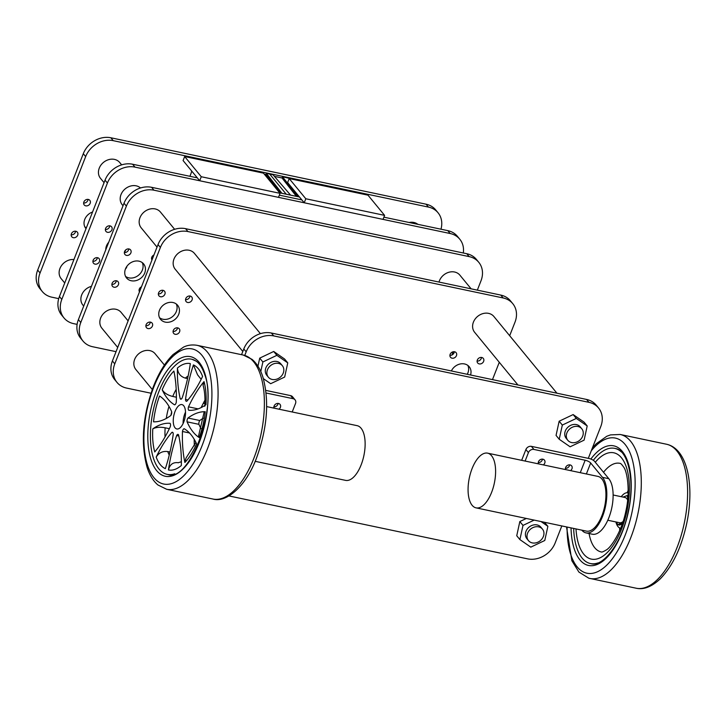 <?xml version="1.0" encoding="UTF-8"?>
<svg xmlns="http://www.w3.org/2000/svg" width="726" height="726" viewBox="0 0 726 726"><rect width="100%" height="100%" fill="white"/><g stroke="black" fill="none" stroke-linecap="round" stroke-linejoin="round"><path stroke-width="1.09" d="M569.647 464.858A3.621 3.022 -39.4 0 1 565.436 468.324A3.621 3.022 -39.4 0 0 569.429 465.72A3.621 3.022 -39.4 0 0 569.647 464.858M542.458 459.131A3.621 3.022 -39.4 0 1 538.247 462.598A3.621 3.022 -39.4 0 0 542.24 459.985A3.621 3.022 -39.4 0 0 542.458 459.131M278.085 403.429A3.621 3.022 -39.4 0 1 273.874 406.887A3.621 3.022 -39.4 0 0 277.867 404.282A3.621 3.022 -39.4 0 0 278.085 403.429M241.549 354.696L243.8 348.943A22.633 18.903 -39.4 0 1 271.37 333.025L586.563 399.445A22.633 18.903 -39.4 0 1 596.191 405.135L598.56 408.021A22.633 18.903 140.6 0 0 588.94 402.331L586.563 399.445M244.762 355.431L246.178 351.829L243.8 348.943M271.37 333.025L273.738 335.911L588.94 402.331M598.56 408.021A22.633 18.903 140.6 0 1 600.774 426.543L588.305 458.351M561.824 525.933L555.163 542.939A22.633 18.903 140.6 0 1 527.593 558.857L228.98 495.94M273.738 335.911A22.633 18.903 140.6 0 0 246.178 351.829M543.338 464.894A3.621 3.022 140.6 0 0 544.772 463.07A3.621 3.022 140.6 0 0 544.418 460.102A3.621 3.022 140.6 0 0 541.242 459.259A3.621 3.022 140.6 0 0 538.465 461.736A3.621 3.022 140.6 0 0 538.365 463.85M570.518 470.63A3.621 3.022 140.6 0 0 571.961 468.796A3.621 3.022 140.6 0 0 571.607 465.829A3.621 3.022 140.6 0 0 568.431 464.985A3.621 3.022 140.6 0 0 565.654 467.462A3.621 3.022 140.6 0 0 565.545 469.577M491.547 455.728A27.96 12.787 -78.1 0 0 487.6 453.151A27.96 12.787 -78.1 0 0 470.53 473.143A27.96 12.787 -78.1 0 0 472.127 505.296A27.96 12.787 -78.1 0 0 476.075 507.864A27.96 12.787 -78.1 0 0 493.145 487.881A27.96 12.787 -78.1 0 0 491.547 455.728M487.6 453.151L597.925 476.401A27.96 12.787 101.9 0 1 601.872 478.969A27.96 12.787 101.9 0 1 603.469 511.131A27.96 12.787 101.9 0 1 586.39 531.114L476.075 507.864M613.125 494.987L624.959 497.482A12.905 5.899 101.9 0 1 626.783 498.671A12.905 5.899 101.9 0 1 627.636 500.096M586.018 532.884L592.325 534.218A29.766 13.612 101.9 0 0 610.502 512.928A29.766 13.612 101.9 0 0 608.805 478.697L594.449 461.237A4.528 1.388 21.4 0 0 588.931 458.487L531.405 446.363L533.937 449.439L585.156 460.239A4.528 1.388 -158.6 0 1 590.674 462.988L602.498 477.363A29.766 13.612 101.9 0 1 604.195 511.603A29.766 13.612 101.9 0 1 586.018 532.884A29.766 13.612 101.9 0 1 581.816 530.152M623.144 521.422A12.905 5.899 101.9 0 1 619.641 522.738L607.798 520.243M623.044 497.083L627.119 495.559L627.799 498.399M627.999 495.749L627.119 495.559M622.726 522.693L617.481 524.653L616.873 522.148M622.273 524.018L619.45 525.07L617.481 524.653M533.937 449.439A4.528 3.784 140.6 0 0 528.419 452.625L525.896 449.548L521.667 460.329M525.896 449.548A4.528 3.784 -39.4 0 1 531.405 446.363M525.116 461.055L528.419 452.625M627.999 492.8L628.144 492.827A18.114 8.285 -78.1 0 0 627.999 492.8A18.114 8.285 -78.1 0 0 621.238 496.702M615.92 521.949A18.114 8.285 -78.1 0 0 620.322 528.201A18.114 8.285 -78.1 0 0 620.53 528.247A18.114 8.285 -78.1 0 0 620.676 528.274M597.915 562.949A58.86 26.907 101.9 0 1 590.465 563.548A58.86 26.907 101.9 0 1 589.775 563.385A58.86 26.907 101.9 0 1 573.658 528.428M593.323 460.293A58.86 26.907 101.9 0 1 614.731 448.359A58.86 26.907 101.9 0 1 615.421 448.532A58.86 26.907 101.9 0 1 621.311 451.926M619.695 527.974A45.275 20.7 -78.1 0 0 619.714 530.561M619.804 528.02A41.373 18.912 -78.1 0 0 619.786 530.397M628.19 490.349A41.373 18.912 -78.1 0 0 627.146 492.718A45.275 20.7 -78.1 0 1 628.19 490.349M278.965 409.192A3.621 3.022 140.6 0 0 280.399 407.359A3.621 3.022 140.6 0 0 280.045 404.391A3.621 3.022 140.6 0 0 276.869 403.547A3.621 3.022 140.6 0 0 274.092 406.034A3.621 3.022 140.6 0 0 273.983 408.139M266.669 406.596L357.128 425.663A27.96 12.787 101.9 0 1 361.076 428.231A27.96 12.787 101.9 0 1 362.673 460.393A27.96 12.787 101.9 0 1 345.603 480.376L255.135 461.319M265.789 390.397L290.609 395.625A4.528 3.784 -39.4 0 1 292.542 396.768L295.065 399.844A4.528 3.784 140.6 0 0 293.141 398.701L266.097 393.002M295.065 399.844A4.528 3.784 140.6 0 1 295.509 403.547L292.206 411.978M173.895 425.554A12.451 5.69 -78.1 0 0 176.817 428.966A12.451 5.69 -78.1 0 0 183.787 421.924A12.451 5.69 -78.1 0 0 184.867 408.003A12.451 5.69 -78.1 0 0 181.954 404.6A12.451 5.69 -78.1 0 0 174.975 411.633A12.451 5.69 -78.1 0 0 173.895 425.554M198.098 362.746A58.86 26.907 -78.1 0 0 191.519 359.188A58.86 26.907 -78.1 0 0 158.558 392.457A58.86 26.907 -78.1 0 0 153.449 458.26A58.86 26.907 -78.1 0 0 167.243 474.377A58.86 26.907 -78.1 0 0 174.703 473.769M204.786 406.297C205.276 397.921 204.705 390.924 203.071 385.297L204.033 381.613A89.298 40.828 -78.1 0 0 188.497 406.85L198.144 408.883M188.497 406.85A2.777 1.27 -78.1 0 0 188.37 409.609A2.777 1.27 -78.1 0 0 188.778 410.263A89.298 40.828 -78.1 0 0 205.975 404.691A50.421 23.06 101.9 0 0 204.033 381.613M201.166 379.326L197.581 374.843L193.406 364.924A89.298 40.828 -78.1 0 0 185.52 399.463L187.907 399.962M185.52 399.463A2.777 1.27 -78.1 0 0 185.665 400.534A2.777 1.27 -78.1 0 0 186.319 401.296A2.777 1.27 -78.1 0 0 186.881 401.169A89.298 40.828 -78.1 0 0 202.581 376.44A50.421 23.06 101.9 0 0 193.406 364.924M194.341 445.764A89.298 40.828 101.9 0 1 194.196 439.266M201.011 428.621A89.298 40.828 101.9 0 1 198.915 424.338A2.777 1.27 101.9 0 1 199.015 422.242A2.777 1.27 101.9 0 1 199.804 420.517A89.298 40.828 101.9 0 1 203.334 418.167M201.138 407.595A89.298 40.828 101.9 0 1 204.968 400.162M169.049 429.293A41.373 18.912 101.9 0 1 169.085 428.639A89.298 40.828 101.9 0 1 169.448 428.458M170.909 415.363A41.373 18.912 101.9 0 1 171.69 411.805M176.309 402.068A89.298 40.828 -78.1 0 0 173.886 371.068A50.421 23.06 101.9 0 0 162.197 389.771A89.298 40.828 -78.1 0 0 174.576 404.827A2.777 1.27 -78.1 0 0 176.309 402.068M176.191 389.317A41.373 18.912 -78.1 0 0 172.752 396.45L176.391 397.222M172.752 396.45C167.742 395.253 164.23 393.02 162.197 389.771M171.672 411.715A89.298 40.828 -78.1 0 0 159.548 396.006A50.421 23.06 101.9 0 0 153.522 421.824A89.298 40.828 -78.1 0 0 170.782 415.535A2.777 1.27 -78.1 0 0 171.672 411.715M180.211 398.692A2.777 1.27 -78.1 0 0 180.747 399.182A2.777 1.27 -78.1 0 0 182.117 398.039A89.298 40.828 -78.1 0 0 190.33 363.599A50.421 23.06 101.9 0 0 177.425 368.037A89.298 40.828 -78.1 0 0 180.211 398.692L181.436 398.955M188.134 376.014A41.373 18.912 -78.1 0 0 185.357 378.11L187.571 378.582M185.357 378.11C180.502 376.649 177.852 373.291 177.425 368.037M187.09 421.842A89.298 40.828 -78.1 0 0 199.214 437.56L198.434 436.526L204.169 411.951L205.24 411.742A89.298 40.828 -78.1 0 0 187.98 418.031A2.777 1.27 -78.1 0 0 187.09 421.842L198.915 424.338M187.98 418.031L199.804 420.517M152.787 428.866A50.421 23.06 101.9 0 0 154.738 451.944A89.298 40.828 -78.1 0 0 170.274 426.716A2.777 1.27 -78.1 0 0 169.984 423.303A89.298 40.828 -78.1 0 0 152.787 428.866C155.954 427.197 160.074 426.843 165.147 427.805L169.085 428.639M171.881 432.397A89.298 40.828 -78.1 0 0 156.181 457.117A50.421 23.06 101.9 0 0 165.356 468.642A89.298 40.828 -78.1 0 0 173.242 434.094A2.777 1.27 -78.1 0 0 172.443 432.26A2.777 1.27 -78.1 0 0 171.881 432.397L172.906 432.614M156.181 457.117C158.831 452.77 162.697 450.919 167.76 451.563L169.975 452.035M182.462 431.489A89.298 40.828 -78.1 0 0 184.876 462.489A50.421 23.06 101.9 0 0 196.574 443.786A89.298 40.828 -78.1 0 0 184.186 428.73A2.777 1.27 -78.1 0 0 182.462 431.489L189.477 432.977M184.876 462.489L185.974 458.124L195.902 442.397M176.654 435.527A89.298 40.828 -78.1 0 0 168.441 469.958A50.421 23.06 101.9 0 0 181.337 465.52A89.298 40.828 -78.1 0 0 178.56 434.865A2.777 1.27 -78.1 0 0 178.015 434.384A2.777 1.27 -78.1 0 0 176.654 435.527L178.805 435.981M168.441 469.958C169.739 464.631 172.861 462.199 177.816 462.671L178.315 462.78M185.511 412.123A12.451 5.69 -78.1 0 0 183.106 423.512M282.35 365.686L280.762 363.762A9.057 7.559 140.6 0 0 276.915 361.484A9.057 7.559 140.6 0 0 267.141 365.595A9.057 7.559 140.6 0 0 266.778 375.26L268.357 377.184A9.057 7.559 -39.4 0 1 268.729 367.519A9.057 7.559 -39.4 0 1 278.503 363.408A9.057 7.559 -39.4 0 1 282.35 365.686A9.057 7.559 -39.4 0 1 281.978 375.36A9.057 7.559 -39.4 0 1 272.205 379.462A9.057 7.559 -39.4 0 1 268.357 377.184M263.375 378.645L270.671 383.7L284.665 377.057L287.759 362.873L276.869 355.323L262.876 361.975L260.788 371.53M287.759 362.873L284.601 359.025L273.711 351.475L259.717 358.127L262.876 361.975M259.717 358.127L257.957 366.203M273.711 351.475L276.869 355.323M581.789 428.785L580.21 426.861A9.057 7.559 140.6 0 0 576.353 424.583A9.057 7.559 140.6 0 0 566.589 428.694A9.057 7.559 140.6 0 0 566.216 438.359L567.796 440.283A9.057 7.559 -39.4 0 1 568.168 430.618A9.057 7.559 -39.4 0 1 577.941 426.507A9.057 7.559 -39.4 0 1 581.789 428.785A9.057 7.559 -39.4 0 1 581.417 438.45A9.057 7.559 -39.4 0 1 571.643 442.561A9.057 7.559 -39.4 0 1 567.796 440.283M559.22 439.257L570.11 446.799L584.103 440.156L587.198 425.962L576.308 418.421L562.323 425.064L559.22 439.257L556.062 435.409L559.156 421.216L562.323 425.064M587.198 425.962L584.04 422.115L573.15 414.573L576.308 418.421M573.15 414.573L559.156 421.216M542.467 529.118L540.888 527.203A9.057 7.559 140.6 0 0 537.031 524.925A9.057 7.559 140.6 0 0 527.267 529.027A9.057 7.559 140.6 0 0 526.894 538.701L528.474 540.625A9.057 7.559 -39.4 0 1 528.846 530.951A9.057 7.559 -39.4 0 1 538.619 526.849A9.057 7.559 -39.4 0 1 542.467 529.118A9.057 7.559 -39.4 0 1 542.095 538.792A9.057 7.559 -39.4 0 1 532.321 542.903A9.057 7.559 -39.4 0 1 528.474 540.625M526.35 518.464L519.834 521.558L516.74 535.743L519.898 539.59L530.788 547.141L544.781 540.489L547.876 526.305L541.015 521.549M519.834 521.558L523.001 525.406L519.898 539.59M534.154 520.106L523.001 525.406M544.455 522.275L547.876 526.305M75.568 231.213A3.621 3.022 -39.4 0 1 71.166 234.834M75.813 231.258A3.621 3.022 -39.4 0 1 77.346 232.166A3.621 3.022 -39.4 0 1 77.201 236.041A3.621 3.022 -39.4 0 1 73.29 237.683A3.621 3.022 -39.4 0 1 71.756 236.767A3.621 3.022 -39.4 0 1 71.901 232.901A3.621 3.022 -39.4 0 1 75.813 231.258M88.037 199.387A3.621 3.022 -39.4 0 1 83.635 203.008M88.282 199.432A3.621 3.022 -39.4 0 1 89.824 200.34A3.621 3.022 -39.4 0 1 89.679 204.206A3.621 3.022 -39.4 0 1 85.768 205.848A3.621 3.022 -39.4 0 1 84.225 204.941A3.621 3.022 -39.4 0 1 84.37 201.075A3.621 3.022 -39.4 0 1 88.282 199.432M37.679 270.09L40.057 272.976A22.633 18.903 140.6 0 0 42.262 291.498L39.894 288.612A22.633 18.903 -39.4 0 1 37.679 270.09L83.299 153.694A22.633 18.903 -39.4 0 1 110.86 137.777L426.062 204.197A22.633 18.903 -39.4 0 1 435.682 209.887L438.05 212.772A22.633 18.903 140.6 0 0 428.431 207.082L426.062 204.197M40.057 272.976L85.668 156.58L83.299 153.694M110.86 137.777L113.229 140.662L428.431 207.082M58.715 298.631L51.891 297.197A22.633 18.903 140.6 0 1 42.262 291.498M86.376 227.764A11.062 9.238 -39.4 0 1 84.824 226.857M86.022 228.663A11.062 9.238 -39.4 0 1 85.84 228.445A11.062 9.238 -39.4 0 1 92.547 212.028M440.972 229.207A22.633 18.903 140.6 0 0 438.05 212.772M113.229 140.662A22.633 18.903 140.6 0 0 85.668 156.58M104.054 182.662L100.487 178.324A12.451 10.4 -39.4 0 1 100.987 165.029A12.451 10.4 -39.4 0 1 114.427 159.384A12.451 10.4 -39.4 0 1 119.717 162.515L121.65 164.856M64.732 283.004L61.166 278.666A12.451 10.4 -39.4 0 1 61.293 265.907A12.451 10.4 -39.4 0 1 73.925 259.545M409.128 222.492A12.451 10.4 -39.4 0 1 413.865 222.474A12.451 10.4 -39.4 0 1 417.867 224.334M126.859 266.369A3.621 3.022 -39.4 0 1 125.48 268.919M97.311 257.666A3.621 3.022 -39.4 0 1 92.91 261.287M97.556 257.712A3.621 3.022 -39.4 0 1 99.09 258.619A3.621 3.022 -39.4 0 1 98.945 262.485A3.621 3.022 -39.4 0 1 95.033 264.128A3.621 3.022 -39.4 0 1 93.5 263.22A3.621 3.022 -39.4 0 1 93.645 259.354A3.621 3.022 -39.4 0 1 97.556 257.712M109.78 225.84A3.621 3.022 -39.4 0 1 105.379 229.461M110.025 225.877A3.621 3.022 -39.4 0 1 111.568 226.793A3.621 3.022 -39.4 0 1 111.423 230.659A3.621 3.022 -39.4 0 1 107.512 232.302A3.621 3.022 -39.4 0 1 105.969 231.394A3.621 3.022 -39.4 0 1 106.114 227.519A3.621 3.022 -39.4 0 1 110.025 225.877M125.743 249.907A11.062 9.238 -39.4 0 1 124.364 252.448M59.423 296.535L61.801 299.421A22.633 18.903 140.6 0 0 64.006 317.952L61.637 315.066A22.633 18.903 -39.4 0 1 59.423 296.535L105.043 180.148A22.633 18.903 -39.4 0 1 132.604 164.23L197.318 177.861M61.801 299.421L107.412 183.034L105.043 180.148M279.356 195.149L301.853 199.895L279.356 195.149M383.891 217.174L447.806 230.641A22.633 18.903 -39.4 0 1 457.425 236.34L459.794 239.226A22.633 18.903 140.6 0 0 450.174 233.527L447.806 230.641M132.604 164.23L134.972 167.116L450.174 233.527M77.119 324.377L73.635 323.642A22.633 18.903 140.6 0 1 64.006 317.952M105.76 249.798A11.062 9.238 -39.4 0 1 108.746 242.203M463.297 252.993A22.633 18.903 140.6 0 0 459.794 239.226M134.972 167.116A22.633 18.903 140.6 0 0 107.412 183.034M83.708 306.091L82.909 305.111A12.451 10.4 -39.4 0 1 91.44 286.343M123.03 205.748L122.231 204.777A12.451 10.4 -39.4 0 1 122.73 191.482A12.451 10.4 -39.4 0 1 136.17 185.829A12.451 10.4 -39.4 0 1 140.508 187.98M140.2 290.055A3.621 3.022 -39.4 0 1 139.065 290.101M116.287 280.753A3.621 3.022 -39.4 0 1 111.886 284.365M116.532 280.79A3.621 3.022 -39.4 0 1 118.066 281.706A3.621 3.022 -39.4 0 1 117.921 285.572A3.621 3.022 -39.4 0 1 114.009 287.215A3.621 3.022 -39.4 0 1 112.476 286.298A3.621 3.022 -39.4 0 1 112.621 282.432A3.621 3.022 -39.4 0 1 116.532 280.79M128.756 248.918A3.621 3.022 -39.4 0 1 124.355 252.539M129.001 248.964A3.621 3.022 -39.4 0 1 130.544 249.871A3.621 3.022 -39.4 0 1 130.399 253.746A3.621 3.022 -39.4 0 1 126.487 255.389A3.621 3.022 -39.4 0 1 124.945 254.472A3.621 3.022 -39.4 0 1 125.09 250.606A3.621 3.022 -39.4 0 1 129.001 248.964M152.669 258.229A3.621 3.022 -39.4 0 1 151.543 258.265M142.278 262.63A11.062 9.238 -39.4 0 1 140.118 273.72A11.062 9.238 -39.4 0 1 128.883 277.867A11.062 9.238 -39.4 0 1 125.553 276.388M138.938 261.151A11.062 9.238 -39.4 0 1 143.639 263.928A11.062 9.238 -39.4 0 1 143.194 275.744A11.062 9.238 -39.4 0 1 131.261 280.753A11.062 9.238 -39.4 0 1 126.56 277.976A11.062 9.238 -39.4 0 1 127.005 266.161A11.062 9.238 -39.4 0 1 138.938 261.151M78.399 319.621L80.777 322.507A22.633 18.903 140.6 0 0 82.982 341.038L80.613 338.153A22.633 18.903 -39.4 0 1 78.399 319.621L124.019 203.226A22.633 18.903 -39.4 0 1 151.58 187.308L466.782 253.728A22.633 18.903 -39.4 0 1 476.401 259.418L478.77 262.304A22.633 18.903 140.6 0 0 469.15 256.614L466.782 253.728M80.777 322.507L126.388 206.111L124.019 203.226M151.58 187.308L153.948 190.194L469.15 256.614M478.77 262.304A22.633 18.903 140.6 0 1 480.984 280.835L477.336 290.146M453.187 351.756L451.917 355.005M116.051 351.665L92.61 346.729A22.633 18.903 140.6 0 1 82.982 341.038M139.501 291.825A3.621 3.022 -39.4 0 1 141.47 286.806M151.979 259.99A3.621 3.022 -39.4 0 1 153.939 254.98M153.948 190.194A22.633 18.903 140.6 0 0 126.388 206.111M279.637 192.826L299.484 197.009M308.06 182.544L311.372 183.242M308.205 182.181L308.568 182.643M320.783 185.221L337.082 188.651M346.493 190.639L349.859 191.346M290.582 195.131L273.04 174.775L269.691 174.068L286.253 194.223L269.691 174.068L266.342 173.36L281.933 193.307M274.41 176.364L282.024 177.97L282.496 176.763L298.087 196.71M299.157 180.665L282.496 176.763M282.024 177.97L296.399 196.356M228.282 165.728L231.585 166.426M228.418 165.374L228.781 165.837M240.996 168.405L257.294 171.844M193.661 158.431L189.767 157.615M202.572 160.31L203.071 160.419M219.37 163.849L202.708 159.956M280.245 192.953L265.87 174.567L264.364 174.249M265.87 174.567L266.342 173.36M189.903 157.252L190.294 157.724M191.691 171.027A6.788 3.104 101.9 0 1 190.956 173.641L189.913 176.3M438.994 282.069A12.451 10.4 -39.4 0 1 454.585 272.014A12.451 10.4 -39.4 0 1 459.876 275.145L471.138 288.839M117.703 347.445L101.885 328.197A12.451 10.4 -39.4 0 1 102.384 314.902A12.451 10.4 -39.4 0 1 115.824 309.258A12.451 10.4 -39.4 0 1 121.115 312.389L128.112 320.892M157.025 247.103L141.207 227.855A12.451 10.4 -39.4 0 1 141.706 214.56A12.451 10.4 -39.4 0 1 155.146 208.916A12.451 10.4 -39.4 0 1 160.437 212.046L174.621 229.298M481.501 357.446A3.621 3.022 -39.4 0 1 477.1 361.058M481.746 357.482A3.621 3.022 -39.4 0 1 483.289 358.399A3.621 3.022 -39.4 0 1 483.135 362.265A3.621 3.022 -39.4 0 1 479.233 363.907A3.621 3.022 -39.4 0 1 477.69 363A3.621 3.022 -39.4 0 1 477.835 359.125A3.621 3.022 -39.4 0 1 481.746 357.482M454.322 351.72A3.621 3.022 -39.4 0 1 449.911 355.332M454.558 351.756A3.621 3.022 -39.4 0 1 456.1 352.664A3.621 3.022 -39.4 0 1 455.955 356.539A3.621 3.022 -39.4 0 1 452.044 358.181A3.621 3.022 -39.4 0 1 450.501 357.265A3.621 3.022 -39.4 0 1 450.655 353.399A3.621 3.022 -39.4 0 1 454.558 351.756M177.471 327.834A3.621 3.022 -39.4 0 1 173.069 331.455M177.716 327.88A3.621 3.022 -39.4 0 1 179.249 328.787A3.621 3.022 -39.4 0 1 179.104 332.653A3.621 3.022 -39.4 0 1 175.202 334.296A3.621 3.022 -39.4 0 1 173.659 333.388A3.621 3.022 -39.4 0 1 173.804 329.522A3.621 3.022 -39.4 0 1 177.716 327.88M150.282 322.108A3.621 3.022 -39.4 0 1 145.881 325.729M150.527 322.153A3.621 3.022 -39.4 0 1 152.07 323.061A3.621 3.022 -39.4 0 1 151.925 326.927A3.621 3.022 -39.4 0 1 148.013 328.569A3.621 3.022 -39.4 0 1 146.47 327.662A3.621 3.022 -39.4 0 1 146.616 323.796A3.621 3.022 -39.4 0 1 150.527 322.153M162.76 290.282A3.621 3.022 -39.4 0 1 158.359 293.903M163.005 290.318A3.621 3.022 -39.4 0 1 164.539 291.235A3.621 3.022 -39.4 0 1 164.394 295.101A3.621 3.022 -39.4 0 1 160.482 296.743A3.621 3.022 -39.4 0 1 158.949 295.836A3.621 3.022 -39.4 0 1 159.094 291.961A3.621 3.022 -39.4 0 1 163.005 290.318M189.94 296.008A3.621 3.022 -39.4 0 1 185.538 299.629M190.185 296.054A3.621 3.022 -39.4 0 1 191.728 296.961A3.621 3.022 -39.4 0 1 191.582 300.827A3.621 3.022 -39.4 0 1 187.671 302.47A3.621 3.022 -39.4 0 1 186.128 301.562A3.621 3.022 -39.4 0 1 186.283 297.696A3.621 3.022 -39.4 0 1 190.185 296.054M176.282 303.994A11.062 9.238 -39.4 0 1 174.122 315.084A11.062 9.238 -39.4 0 1 162.887 319.231A11.062 9.238 -39.4 0 1 159.548 317.743M172.942 302.506A11.062 9.238 -39.4 0 1 177.643 305.292A11.062 9.238 -39.4 0 1 177.189 317.099A11.062 9.238 -39.4 0 1 165.256 322.117A11.062 9.238 -39.4 0 1 160.555 319.331A11.062 9.238 -39.4 0 1 161.009 307.525A11.062 9.238 -39.4 0 1 172.942 302.506M467.843 365.423A11.062 9.238 -39.4 0 1 467.245 374.298M451.363 370.959A11.062 9.238 -39.4 0 1 464.504 363.944A11.062 9.238 -39.4 0 1 469.205 366.721A11.062 9.238 -39.4 0 1 470.557 374.997M112.403 360.976L114.772 363.862A22.633 18.903 140.6 0 0 116.986 382.393L114.617 379.507A22.633 18.903 -39.4 0 1 112.403 360.976L158.014 244.589A22.633 18.903 -39.4 0 1 185.575 228.672L500.777 295.083A22.633 18.903 -39.4 0 1 510.405 300.782L512.774 303.668A22.633 18.903 140.6 0 0 503.154 297.969L500.777 295.083M114.772 363.862L160.382 247.475L158.014 244.589M185.575 228.672L187.952 231.558L503.154 297.969M512.774 303.668A22.633 18.903 140.6 0 1 514.988 322.19L509.679 335.721M499.279 362.274L492.482 379.616M151.017 393.229L126.605 388.083A22.633 18.903 140.6 0 1 116.986 382.393M187.952 231.558A22.633 18.903 140.6 0 0 160.382 247.475M517.937 384.98L474.641 332.308A12.451 10.4 -39.4 0 1 475.149 319.013A12.451 10.4 -39.4 0 1 488.589 313.369A12.451 10.4 -39.4 0 1 493.88 316.5L556.933 393.202M242.811 351.466L175.202 269.219A12.451 10.4 -39.4 0 1 175.71 255.924A12.451 10.4 -39.4 0 1 189.15 250.27A12.451 10.4 -39.4 0 1 194.441 253.401L260.407 333.651M152.297 389.526L135.88 369.552A12.451 10.4 -39.4 0 1 136.388 356.257A12.451 10.4 -39.4 0 1 149.819 350.613A12.451 10.4 -39.4 0 1 155.119 353.743L164.43 365.069M367.991 195.167L384.599 215.368L305.8 198.761L289.193 178.569L367.991 195.167M305.8 198.761L304.221 202.781L383.029 219.379L384.599 215.368M304.221 202.781L287.623 182.58L289.193 178.569M263.456 173.142L280.064 193.343L201.265 176.736L184.658 156.535L263.456 173.142M201.265 176.736L199.686 180.747L278.485 197.354L280.064 193.343M199.686 180.747L183.088 160.555L184.658 156.535M590.674 462.988L586.372 473.969M608.805 478.697L602.498 477.363M580.274 472.68L585.156 460.239M619.886 463.333A45.275 20.7 -78.1 0 0 619.813 463.315A45.275 20.7 -78.1 0 0 603.515 472.272M589.076 533.528A45.275 20.7 -78.1 0 0 600.611 551.787A45.275 20.7 -78.1 0 0 601.146 551.914C601.636 552.395 603.306 551.769 606.128 550.045C610.711 547.958 621.91 531.468 625.885 511.05C630.558 490.767 627.055 470.929 623.589 467C621.837 464.449 620.621 463.233 619.94 463.351L619.813 463.315M595.284 462.253A54.332 24.838 101.9 0 1 614.432 452.951A54.332 24.838 101.9 0 1 626.602 512.474A54.332 24.838 101.9 0 1 590.764 558.966A54.332 24.838 101.9 0 1 575.99 528.918M615.739 448.586A58.86 26.907 -78.1 0 0 615.221 448.468L615.811 448.614C627.926 450.492 635.304 480.839 628.181 511.567C622.118 542.984 602.689 567.605 590.955 563.657M590.855 459.059A61.12 27.951 101.9 0 1 614.441 446.009A61.12 27.951 101.9 0 1 628.126 512.983A61.12 27.951 101.9 0 1 587.806 565.282A61.12 27.951 101.9 0 1 571.035 527.875M667.385 444.448A73.571 33.641 -78.1 0 0 666.522 444.239L667.584 444.493C688.094 450.066 694.519 487.046 686.624 523.918C681.287 547.939 672.457 566.289 660.143 578.967C651.639 586.835 643.653 589.92 636.185 588.223A73.571 33.641 -78.1 0 0 684.073 524.108A73.571 33.641 -78.1 0 0 667.385 444.448M567.106 527.049A69.043 31.572 -78.1 0 0 586.073 573.014A69.043 31.572 -78.1 0 0 631.629 513.926A69.043 31.572 -78.1 0 0 616.165 438.277A69.043 31.572 -78.1 0 0 591.282 450.773M666.522 444.239L620.231 434.484A73.571 33.641 101.9 0 1 621.093 434.692A73.571 33.641 101.9 0 1 637.773 514.362A73.571 33.641 101.9 0 1 589.893 578.468A73.571 33.641 101.9 0 1 589.031 578.259M293.141 398.701L290.609 395.625M168.986 406.388A41.373 18.912 -78.1 0 0 166.281 418.448M165.147 427.805A41.373 18.912 -78.1 0 0 165.056 436.889M167.76 451.563A41.373 18.912 -78.1 0 0 169.249 455.066M177.816 462.671A41.373 18.912 -78.1 0 0 178.169 462.752L181.373 461.736M205.24 411.742A50.421 23.06 101.9 0 1 199.214 437.56M150.972 459.54A61.12 27.951 101.9 0 1 164.439 374.58A61.12 27.951 101.9 0 1 204.841 373.4A61.12 27.951 101.9 0 1 191.365 458.36A61.12 27.951 101.9 0 1 150.972 459.54M166.671 489.288L157.923 484.977C153.141 480.902 149.538 475.022 147.106 467.344C140.59 443.532 142.595 416.869 153.104 387.366C158.495 373.364 165.138 362.428 173.051 354.56L183.551 347.101C184.885 346.493 189.504 344.106 197.018 345.304A73.571 33.641 101.9 0 1 214.261 365.45A73.571 33.641 101.9 0 1 207.872 447.697A73.571 33.641 101.9 0 1 166.671 489.288L212.972 499.043A73.571 33.641 -78.1 0 0 254.173 457.453A73.571 33.641 -78.1 0 0 260.561 375.206A73.571 33.641 -78.1 0 0 243.31 355.059L252.031 359.352C256.832 363.427 260.443 369.316 262.876 377.012C269.373 400.743 267.404 427.333 256.959 456.781C247.003 485.068 226.839 503.2 212.972 499.043M208.326 367.81A69.043 31.572 -78.1 0 0 162.697 369.144A69.043 31.572 -78.1 0 0 147.478 465.121A69.043 31.572 -78.1 0 0 193.116 463.796A69.043 31.572 -78.1 0 0 208.326 367.81M615.657 448.559L614.731 448.359M620.231 434.484L610.521 434.892L606.764 436.272L596.264 443.74L592.407 447.906M566.534 526.931L571.852 560.699L578.885 572.043L588.831 578.214L636.185 588.223M204.923 403.647L203.28 403.302M192.009 359.288L196.138 361.112C199.641 363.508 202.481 367.973 204.65 374.507C218.39 409.146 188.397 483.235 167.742 474.477M197.018 345.304L243.31 355.059"/></g></svg>
